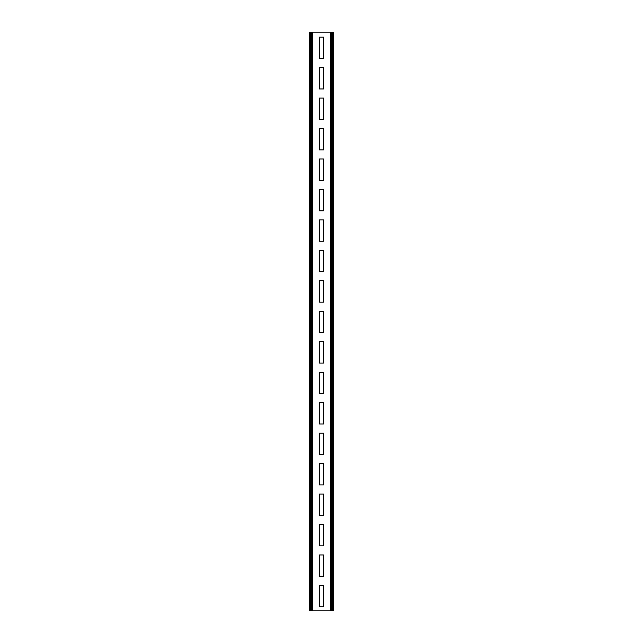 <?xml version="1.0" encoding="UTF-8"?>
<svg xmlns="http://www.w3.org/2000/svg" width="643" height="643" viewBox="0 0 643 643"><rect width="100%" height="100%" fill="white"/><g stroke="black" fill="none" stroke-linecap="round" stroke-linejoin="round"><path stroke-width="0.96" d="M333.685 32.15L309.315 32.15L309.315 610.85L333.685 610.85L333.685 32.15M323.63 606.735L323.63 585.419L319.37 585.419L319.37 606.735L323.63 606.735M323.63 576.281L323.63 554.957L319.37 554.957L319.37 576.281L323.63 576.281M323.63 545.819L323.63 524.503L319.37 524.503L319.37 545.819L323.63 545.819M323.63 515.365L323.63 494.041L319.37 494.041L319.37 515.365L323.63 515.365M323.63 484.91L323.63 463.587L319.37 463.587L319.37 484.91L323.63 484.91M323.63 454.448L323.63 433.125L319.37 433.125L319.37 454.448L323.63 454.448M323.63 423.994L323.63 402.671L319.37 402.671L319.37 423.994L323.63 423.994M323.63 393.532L323.63 372.209L319.37 372.209L319.37 393.532L323.63 393.532M323.63 363.078L323.63 341.754L319.37 341.754L319.37 363.078L323.63 363.078M323.63 332.616L323.63 311.3L319.37 311.3L319.37 332.616L323.63 332.616M323.63 302.162L323.63 280.838L319.37 280.838L319.37 302.162L323.63 302.162M323.63 271.7L323.63 250.384L319.37 250.384L319.37 271.7L323.63 271.7M323.63 241.246L323.63 219.922L319.37 219.922L319.37 241.246L323.63 241.246M323.63 210.783L323.63 189.468L319.37 189.468L319.37 210.783L323.63 210.783M323.63 180.329L323.63 159.006L319.37 159.006L319.37 180.329L323.63 180.329M323.63 149.867L323.63 128.552L319.37 128.552L319.37 149.867L323.63 149.867M323.63 119.413L323.63 98.09L319.37 98.09L319.37 119.413L323.63 119.413M323.63 88.951L323.63 67.636L319.37 67.636L319.37 88.951L323.63 88.951M323.63 58.497L323.63 37.173L319.37 37.173L319.37 58.497L323.63 58.497M310.006 32.15L310.006 610.85M310.698 32.15L310.698 610.85M311.284 32.15L311.284 610.85M312.466 32.15L312.466 610.85M330.534 32.15L330.534 610.85M331.716 32.15L331.716 610.85M332.302 32.15L332.302 610.85M332.994 32.15L332.994 610.85"/></g></svg>
